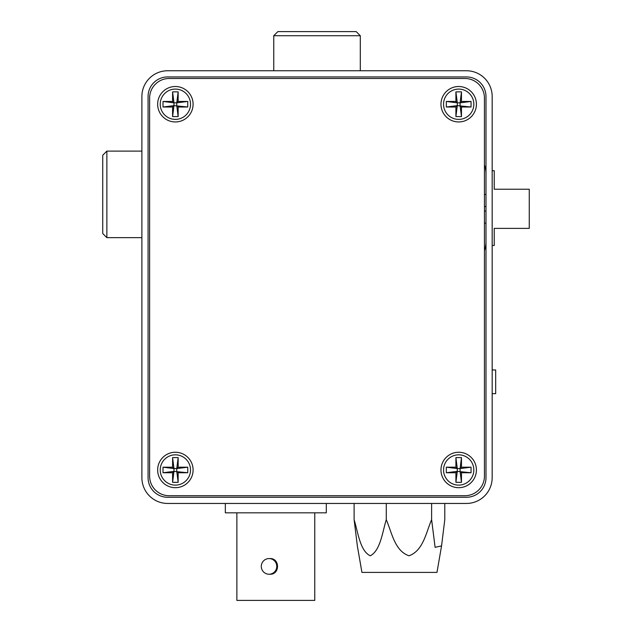 <?xml version="1.0" encoding="UTF-8"?>
<svg xmlns="http://www.w3.org/2000/svg" width="632" height="632" viewBox="0 0 632 632"><rect width="100%" height="100%" fill="white"/><g stroke="black" fill="none" stroke-linecap="round" stroke-linejoin="round"><path stroke-width="0.95" d="M492.17 369.957L495.67 369.957L495.67 393.657L492.17 393.657M269.035 558.569A7.829 7.742 90 0 1 276.777 566.398A7.829 7.742 90 0 1 269.035 574.235L269.919 574.235C280.055 574.709 280.023 558.08 269.919 558.569L269.035 558.569A7.829 7.742 90 0 0 261.293 566.398A7.829 7.742 90 0 0 269.035 574.235M314.768 512.828L314.768 600.4L236.874 600.4L236.874 512.828M326.302 503.451L326.302 512.828L225.34 512.828L225.34 503.451M354.11 503.451L354.11 519.678L357.341 545.882L361.931 572.41L436.973 572.41L441.563 545.882L444.786 519.678L444.786 503.451M354.11 519.678C358.02 532.341 360.058 551.009 370.273 555.781C380.393 550.614 382.4 532.239 386.278 519.678C391.8 532.357 394.629 550.938 409.03 555.781C423.314 550.646 426.11 532.365 431.617 519.678L435.1 547.336L441.563 545.882M431.617 519.678L431.617 503.451M386.278 519.678L386.278 503.451M476.409 104.233A17.72 17.72 0 0 0 458.69 86.513A17.72 17.72 0 0 0 440.97 104.233A17.72 17.72 0 0 0 458.69 121.952A17.72 17.72 0 0 0 476.409 104.233M476.409 469.971A17.72 17.72 0 0 0 458.69 452.251A17.72 17.72 0 0 0 440.97 469.971A17.72 17.72 0 0 0 458.69 487.691A17.72 17.72 0 0 0 476.409 469.971M193.092 469.971A17.72 17.72 0 0 0 175.372 452.251A17.72 17.72 0 0 0 157.652 469.971A17.72 17.72 0 0 0 175.372 487.691A17.72 17.72 0 0 0 193.092 469.971M193.092 104.233A17.72 17.72 0 0 0 175.372 86.513A17.72 17.72 0 0 0 157.652 104.233A17.72 17.72 0 0 0 175.372 121.952A17.72 17.72 0 0 0 193.092 104.233M464.868 78.479L169.186 78.479A19.576 19.576 0 0 0 149.618 98.055L149.618 476.149A19.576 19.576 0 0 0 169.186 495.725L464.868 495.725A19.576 19.576 0 0 0 484.444 476.149L484.444 98.055A19.576 19.576 0 0 0 464.868 78.479M485.992 194.482L484.444 194.482M485.992 223.12L484.444 223.12M485.992 211.072L484.444 211.072M484.444 206.538L485.992 206.538M492.17 245.5L494.232 245.5L494.232 228.381L529.261 228.381L529.261 189.229L494.232 189.229L494.232 170.687L492.17 170.687M485.447 247.025L485.107 248.471M485.992 241.772C484.989 250.667 484.989 250.667 485.992 241.772A25.754 25.754 0 0 1 484.444 250.556M492.17 96.506L492.17 477.697A25.754 25.754 0 0 1 466.416 503.451L167.646 503.451A25.754 25.754 0 0 1 141.892 477.697L141.892 96.506A25.754 25.754 0 0 1 167.646 70.752L466.416 70.752A25.754 25.754 0 0 1 492.17 96.506M485.992 477.697L485.992 96.506A19.576 19.576 0 0 0 466.416 76.93L167.646 76.93A19.576 19.576 0 0 0 148.07 96.506L148.07 477.697A19.576 19.576 0 0 0 167.646 497.273L466.416 497.273A19.576 19.576 0 0 0 485.992 477.697M484.444 164.984A25.754 25.754 0 0 1 485.992 173.776C485.51 167.606 485.51 167.606 485.992 173.776M175.372 119.377A15.144 15.144 0 0 0 190.516 104.233A15.144 15.144 0 0 0 175.372 89.088A15.144 15.144 0 0 0 160.228 104.233A15.144 15.144 0 0 0 175.372 119.377M163.009 101.452L172.591 101.452L172.591 91.869L178.153 91.869L178.153 101.452L187.736 101.452L187.736 107.013L178.153 107.013L178.153 116.596L172.591 116.596L172.591 107.013L163.009 107.013L163.009 101.452L173.982 102.842L172.591 101.452M172.591 107.013L173.982 105.623L173.982 102.842L176.763 102.842L176.763 105.623L178.153 107.013M163.009 107.013L173.982 105.623L187.736 107.013M178.153 101.452L176.763 102.842L187.736 101.452M172.591 91.869L173.982 102.842M178.153 91.869L176.763 102.842M172.591 116.596L173.982 105.623M178.153 116.596L176.763 105.623M458.69 119.377A15.144 15.144 0 0 0 473.834 104.233A15.144 15.144 0 0 0 458.69 89.088A15.144 15.144 0 0 0 443.546 104.233A15.144 15.144 0 0 0 458.69 119.377M446.326 101.452L455.909 101.452L455.909 91.869L461.471 91.869L461.471 101.452L471.053 101.452L471.053 107.013L461.471 107.013L461.471 116.596L455.909 116.596L455.909 107.013L446.326 107.013L446.326 101.452L457.299 102.842L455.909 101.452M455.909 107.013L457.299 105.623L457.299 102.842L460.08 102.842L460.08 105.623L461.471 107.013M446.326 107.013L457.299 105.623L471.053 107.013M461.471 101.452L460.08 102.842L471.053 101.452M455.909 91.869L457.299 102.842M461.471 91.869L460.08 102.842M455.909 116.596L457.299 105.623M461.471 116.596L460.08 105.623M458.69 485.115A15.144 15.144 0 0 0 473.834 469.971A15.144 15.144 0 0 0 458.69 454.827A15.144 15.144 0 0 0 443.546 469.971A15.144 15.144 0 0 0 458.69 485.115M446.326 467.19L455.909 467.19L455.909 457.608L461.471 457.608L461.471 467.19L471.053 467.19L471.053 472.752L461.471 472.752L461.471 482.334L455.909 482.334L455.909 472.752L446.326 472.752L446.326 467.19L457.299 468.581L455.909 467.19M455.909 472.752L457.299 471.361L457.299 468.581L460.08 468.581L460.08 471.361L461.471 472.752M446.326 472.752L457.299 471.361L471.053 472.752M461.471 467.19L460.08 468.581L471.053 467.19M455.909 457.608L457.299 468.581M461.471 457.608L460.08 468.581M455.909 482.334L457.299 471.361M461.471 482.334L460.08 471.361M175.372 485.115A15.144 15.144 0 0 0 190.516 469.971A15.144 15.144 0 0 0 175.372 454.827A15.144 15.144 0 0 0 160.228 469.971A15.144 15.144 0 0 0 175.372 485.115M163.009 467.19L172.591 467.19L172.591 457.608L178.153 457.608L178.153 467.19L187.736 467.19L187.736 472.752L178.153 472.752L178.153 482.334L172.591 482.334L172.591 472.752L163.009 472.752L163.009 467.19L173.982 468.581L172.591 467.19M172.591 472.752L173.982 471.361L173.982 468.581L176.763 468.581L176.763 471.361L178.153 472.752M163.009 472.752L173.982 471.361L187.736 472.752M178.153 467.19L176.763 468.581L187.736 467.19M172.591 457.608L173.982 468.581M178.153 457.608L176.763 468.581M172.591 482.334L173.982 471.361M178.153 482.334L176.763 471.361M273.759 35.724L277.882 31.6L356.179 31.6L360.303 35.724L273.759 35.724L273.759 70.752M102.74 233.532L102.74 155.227L106.863 151.111L106.863 237.648L102.74 233.532M141.892 151.111L106.863 151.111M141.892 237.648L106.863 237.648M360.303 70.752L360.303 35.724"/></g></svg>
